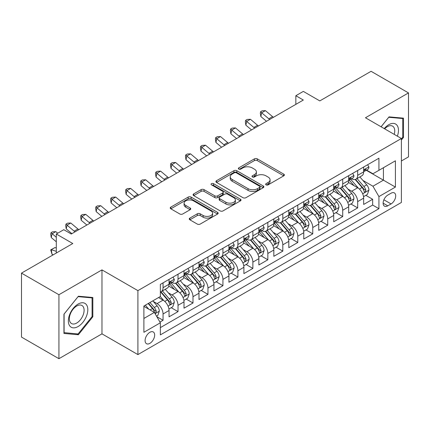 <?xml version="1.0" encoding="UTF-8"?>
<svg xmlns="http://www.w3.org/2000/svg" width="430" height="430" viewBox="0 0 430 430"><rect width="100%" height="100%" fill="white"/><g stroke="black" fill="none" stroke-linecap="round" stroke-linejoin="round"><path stroke-width="0.64" d="M266.095 184.857A1.457 0.839 0 0 0 268.148 184.857L283.762 175.843A2.08 1.199 0 0 0 284.375 174.994A2.08 1.199 0 0 0 283.762 174.15L257.312 158.874A2.08 1.199 0 0 0 254.372 158.874L238.763 167.893A1.457 0.839 0 0 0 238.333 168.485A1.457 0.839 0 0 0 238.763 169.076A1.457 0.839 0 0 0 240.816 169.076L242.837 167.91A6.649 3.838 0 0 1 252.243 167.91L254.447 169.183A6.649 3.838 0 0 1 256.393 171.898A6.649 3.838 0 0 1 254.447 174.612L252.426 175.779A1.457 0.839 0 0 0 252.001 176.375A1.457 0.839 0 0 0 252.426 176.966A1.457 0.839 0 0 0 254.485 176.966L256.506 175.8A6.649 3.838 0 0 1 265.912 175.8L268.116 177.074A6.649 3.838 0 0 1 270.061 179.788A6.649 3.838 0 0 1 268.116 182.503L266.095 183.669A1.457 0.839 0 0 0 265.665 184.266A1.457 0.839 0 0 0 266.095 184.857L266.095 183.669M149.876 343.355A6.772 3.913 120 0 0 154.3 337.383A6.772 3.913 120 0 0 153.263 331.955A6.772 3.913 120 0 0 149.876 332.293A6.772 3.913 120 0 0 145.448 338.26A6.772 3.913 120 0 0 146.49 343.688A6.772 3.913 120 0 0 149.876 343.355M189.861 218.096A2.08 1.199 0 0 0 189.254 218.945A2.08 1.199 0 0 0 189.861 219.794L197.284 224.078A2.08 1.199 0 0 0 200.224 224.078L217.564 214.065A2.08 1.199 0 0 0 218.171 213.215A2.08 1.199 0 0 0 217.564 212.366L191.113 197.096A2.08 1.199 0 0 0 188.173 197.096L170.834 207.109A2.08 1.199 0 0 0 170.226 207.959A2.08 1.199 0 0 0 170.834 208.808L179.799 213.979A2.08 1.199 0 0 0 182.734 213.979L190.157 209.695A2.08 1.199 0 0 0 190.764 208.846A2.08 1.199 0 0 0 190.157 208.002L185.712 205.432A5.558 3.209 0 0 1 184.083 203.164A5.558 3.209 0 0 1 187.512 200.197A5.558 3.209 0 0 1 193.575 200.896L210.985 210.947A5.558 3.209 0 0 1 212.613 213.215A5.558 3.209 0 0 1 209.184 216.182A5.558 3.209 0 0 1 203.127 215.489L200.224 213.812A2.08 1.199 0 0 0 197.284 213.812L189.861 218.096L189.861 219.794M401.389 160.981L408.5 156.875L408.5 92.912L371.074 71.305L319.796 100.905L303.327 91.396L295.845 95.718L303.327 100.04L71.278 234.017L63.791 229.695L56.309 234.017L56.309 253.028M58.926 294.733L58.926 358.695L101.969 333.847L101.969 269.884L58.926 294.733L21.5 273.125L72.778 243.525L56.309 234.017M101.969 269.884L137.901 290.632L401.389 138.503L401.389 202.465L137.901 354.594L137.901 290.632M408.5 92.912L365.457 117.761L401.389 138.503M242.988 197.692A2.08 1.199 0 0 0 245.922 197.692L263.262 187.679A2.08 1.199 0 0 0 263.875 186.83A2.08 1.199 0 0 0 263.262 185.986L236.812 170.71A2.08 1.199 0 0 0 233.872 170.71L216.532 180.724A2.08 1.199 0 0 0 215.924 181.573A2.08 1.199 0 0 0 216.532 182.422L242.988 197.692M212.044 185.174A1.457 0.839 0 0 1 213.522 185.378L213.522 183.648L240.413 199.176A2.08 1.199 0 0 1 241.02 200.025A2.08 1.199 0 0 1 240.413 200.875L223.073 210.883A2.08 1.199 0 0 1 220.133 210.883L193.683 195.612L193.683 193.914A2.08 1.199 0 0 0 193.075 194.763A2.08 1.199 0 0 0 193.683 195.612M193.683 193.914L201.106 189.63A2.08 1.199 0 0 1 204.046 189.63L214.769 195.827A2.08 1.199 0 0 0 217.709 195.827L222.632 192.984A2.08 1.199 0 0 0 223.24 192.135A2.08 1.199 0 0 0 222.632 191.285L211.463 184.835A1.457 0.839 0 0 1 211.039 184.244A1.457 0.839 0 0 1 211.936 183.47A1.457 0.839 0 0 1 213.522 183.648M58.926 358.695L21.5 337.088L21.5 273.125M159.944 322.07L163.051 320.275L156.837 316.69M153.306 301.425L157.063 303.596A8.471 4.891 60 0 1 163.051 313.97L169.038 310.508L169.038 316.819L178.02 311.632L171.21 307.703M168.275 292.782L172.032 294.953A8.471 4.891 60 0 1 178.02 305.321L184.008 301.865L184.008 308.176L192.995 302.989L186.179 299.06M183.244 284.139L187.002 286.31A8.471 4.891 60 0 1 192.995 296.678L198.982 293.222L198.982 299.533L207.964 294.346L201.154 290.417M198.214 275.496L201.976 277.667A8.471 4.891 60 0 1 207.964 288.036L213.952 284.579L213.952 290.89L222.933 285.703L216.123 281.768M213.189 266.853L216.946 269.024A8.471 4.891 60 0 1 222.933 279.392L228.921 275.936L228.921 282.247L237.908 277.06L231.093 273.125M228.158 258.21L231.915 260.376A8.471 4.891 60 0 1 237.908 270.75L243.896 267.293L243.896 273.604L252.878 268.417L246.062 264.482M243.127 249.567L246.89 251.733A8.471 4.891 60 0 1 252.878 262.106L258.865 258.65L258.865 264.961L267.847 259.774L261.037 255.839M258.102 240.924L261.859 243.09A8.471 4.891 60 0 1 267.847 253.463L273.835 250.007L273.835 256.318L282.816 251.131L276.006 247.196M273.072 232.275L276.829 234.447A8.471 4.891 60 0 1 282.816 244.821L288.81 241.364L288.81 247.675L297.791 242.488L290.976 238.553M288.041 223.632L291.803 225.804A8.471 4.891 60 0 1 297.791 236.177L303.779 232.721L303.779 239.032L312.76 233.845L305.95 229.91M303.016 214.989L306.773 217.161A8.471 4.891 60 0 1 312.76 227.534L318.748 224.078L318.748 230.383L327.73 225.202L320.92 221.267M317.985 206.346L321.742 208.518A8.471 4.891 60 0 1 327.73 218.892L333.718 215.43L333.718 221.74L342.705 216.559L335.889 212.624M332.954 197.703L336.712 199.875A8.471 4.891 60 0 1 342.705 210.249L348.692 206.787L348.692 213.097L357.674 207.91L357.674 201.605A8.471 4.891 -120 0 0 351.686 191.232L347.924 189.06M350.864 203.981L357.674 207.91M169.038 310.508A8.471 4.891 -120 0 0 163.051 300.14L158.557 297.544M184.008 301.865A8.471 4.891 -120 0 0 178.02 291.497L168.764 286.149M198.982 293.222A8.471 4.891 -120 0 0 192.995 282.849L183.734 277.506M213.952 284.579A8.471 4.891 -120 0 0 207.964 274.206L198.703 268.863M228.921 275.936A8.471 4.891 -120 0 0 222.933 265.563L213.678 260.22M243.896 267.293A8.471 4.891 -120 0 0 237.908 256.92L228.647 251.577M258.865 258.65A8.471 4.891 -120 0 0 252.878 248.277L243.617 242.934M273.835 250.007A8.471 4.891 -120 0 0 267.847 239.634L258.591 234.291M288.81 241.364A8.471 4.891 -120 0 0 282.816 230.991L273.561 225.642M303.779 232.721A8.471 4.891 -120 0 0 297.791 222.348L288.53 217M318.748 224.078A8.471 4.891 -120 0 0 312.76 213.705L303.499 208.356M333.718 215.43A8.471 4.891 -120 0 0 327.73 205.062L318.474 199.713M348.692 206.787A8.471 4.891 -120 0 0 342.705 196.419L333.443 191.071M391.058 193.221L387.763 195.118A6.563 3.789 120 0 0 383.479 200.907A6.563 3.789 120 0 0 384.485 206.163A6.563 3.789 120 0 0 387.763 205.841L391.058 203.938A6.563 3.789 120 0 0 395.347 198.155A6.563 3.789 120 0 0 394.342 192.893A6.563 3.789 120 0 0 391.058 193.221M143.889 318.463L154.37 312.411L160.358 322.785L160.358 334.884L378.932 208.69L378.932 196.591L372.944 186.217L362.898 180.417M160.358 322.785L143.889 332.293L143.889 306.015L160.358 296.506L160.358 284.407L378.932 158.213L378.932 170.312L395.401 160.804L395.401 187.082L378.932 196.591M171.957 282.462L172.032 282.505A8.471 4.891 60 0 0 176.268 282.924L182.255 279.468A8.471 4.891 -120 0 0 184.008 275.592L184.008 270.75M186.926 273.819L187.002 273.862A8.471 4.891 60 0 0 191.237 274.281L197.225 270.825A8.471 4.891 -120 0 0 198.982 266.949L198.982 262.106M201.896 265.17L201.976 265.219A8.471 4.891 60 0 0 206.212 265.638L212.2 262.182A8.471 4.891 -120 0 0 213.952 258.301L213.952 253.463M216.87 256.527L216.946 256.576A8.471 4.891 60 0 0 221.181 256.995L227.169 253.539A8.471 4.891 -120 0 0 228.921 249.658L228.921 244.821M231.84 247.884L231.915 247.933A8.471 4.891 60 0 0 236.151 248.352L242.138 244.896A8.471 4.891 -120 0 0 243.896 241.015L243.896 236.177M246.809 239.241L246.89 239.29A8.471 4.891 60 0 0 251.12 239.709L257.113 236.247A8.471 4.891 -120 0 0 258.865 232.372L258.865 227.534M261.779 230.598L261.859 230.647A8.471 4.891 60 0 0 266.095 231.066L272.082 227.604A8.471 4.891 -120 0 0 273.835 223.729L273.835 218.892M276.753 221.955L276.829 222.004A8.471 4.891 60 0 0 281.064 222.423L287.052 218.961A8.471 4.891 -120 0 0 288.81 215.086L288.81 210.243M291.723 213.312L291.803 213.355A8.471 4.891 60 0 0 296.034 213.775L302.027 210.318A8.471 4.891 -120 0 0 303.779 206.443L303.779 201.6M306.692 204.669L306.773 204.712A8.471 4.891 60 0 0 311.008 205.131L316.996 201.675A8.471 4.891 -120 0 0 318.748 197.8L318.748 192.957M321.667 196.026L321.742 196.069A8.471 4.891 60 0 0 325.978 196.488L331.965 193.032A8.471 4.891 -120 0 0 333.718 189.157L333.718 184.314M336.636 187.383L336.712 187.426A8.471 4.891 60 0 0 340.947 187.846L346.935 184.389A8.471 4.891 -120 0 0 348.692 180.514L348.692 175.671M160.358 327.622L372.643 205.062L372.643 199.267L363.662 204.454L363.662 198.144A8.471 4.891 -120 0 0 357.674 187.776L348.413 182.427M351.606 178.74L351.686 178.783A8.471 4.891 -120 0 0 355.922 179.202A8.471 4.891 -120 0 0 357.674 175.327L357.674 170.484M355.922 179.202L361.91 175.746A8.471 4.891 -120 0 0 363.662 171.871L363.662 167.028M163.051 282.849L163.051 287.692A8.471 4.891 60 0 1 161.298 291.567A8.471 4.891 60 0 1 160.358 291.911M161.298 291.567L167.286 288.111A8.471 4.891 -120 0 0 169.038 284.235L169.038 279.392M178.02 274.206L178.02 279.048A8.471 4.891 60 0 1 176.268 282.924M192.995 265.563L192.995 270.405A8.471 4.891 60 0 1 191.237 274.281M207.964 256.92L207.964 261.762A8.471 4.891 60 0 1 206.212 265.638M222.933 248.277L222.933 253.119A8.471 4.891 60 0 1 221.181 256.995M237.908 239.634L237.908 244.476A8.471 4.891 60 0 1 236.151 248.352M252.878 230.991L252.878 235.828A8.471 4.891 60 0 1 251.12 239.709M267.847 222.348L267.847 227.185A8.471 4.891 60 0 1 266.095 231.066M282.816 213.705L282.816 218.542A8.471 4.891 60 0 1 281.064 222.423M297.791 205.062L297.791 209.899A8.471 4.891 60 0 1 296.034 213.775M312.76 196.419L312.76 201.256A8.471 4.891 60 0 1 311.008 205.131M327.73 187.77L327.73 192.613A8.471 4.891 60 0 1 325.978 196.488M342.705 179.127L342.705 183.97A8.471 4.891 60 0 1 340.947 187.846M342.705 210.249L342.705 216.559M327.73 218.892L327.73 225.202M312.76 227.534L312.76 233.845M297.791 236.177L297.791 242.488M282.816 244.821L282.816 251.131M267.847 253.463L267.847 259.774M252.878 262.106L252.878 268.417M237.908 270.75L237.908 277.06M222.933 279.392L222.933 285.703M207.964 288.036L207.964 294.346M192.995 296.678L192.995 302.989M178.02 305.321L178.02 311.632M163.051 313.97L163.051 320.275M154.37 312.411L143.889 306.359M372.944 186.217L383.426 180.165L383.426 167.721L395.401 160.804M366.279 170.269L395.401 187.082M366.58 170.097L372.944 173.768L378.932 170.312M101.969 333.847L137.901 354.594M295.845 95.718L295.845 104.366M365.833 195.338L372.643 199.267M372.643 205.062L378.932 208.69M401.389 140.024L403.485 137.417L403.485 118.159L389.037 116.869L381.071 126.775M63.941 333.454L78.389 334.744L92.837 316.77L92.837 297.506L78.389 296.216L63.941 314.19L63.941 333.454M402.738 136.987L403.485 137.417M92.09 316.34L92.837 316.77M76.862 333.863L78.389 334.744M266.675 185.067L268.116 184.233A6.649 3.838 0 0 0 270.061 181.519L270.061 179.788M256.393 171.898L256.393 173.629A6.649 3.838 0 0 1 254.447 176.343L253.007 177.176M283.736 175.859L257.312 160.605A2.08 1.199 0 0 0 254.372 160.605L239.343 169.286M263.235 187.695L236.812 172.441A2.08 1.199 0 0 0 233.872 172.441L216.564 182.438M259.591 187.426A1.457 0.839 0 0 0 260.016 186.83A1.457 0.839 0 0 0 259.591 186.238L236.371 172.833A1.457 0.839 0 0 0 234.318 172.833L232.184 174.064A6.649 3.838 0 0 0 230.238 176.778A6.649 3.838 0 0 0 232.184 179.493L248.056 188.657A6.649 3.838 0 0 0 257.462 188.657L259.591 187.426L259.591 189.152A1.457 0.839 0 0 0 260.016 188.56L260.016 186.83M230.238 176.778L230.238 178.509A6.649 3.838 0 0 0 232.184 181.224L232.184 179.493M259.591 189.152L257.462 190.382A6.649 3.838 0 0 1 248.056 190.382L232.184 181.224M193.71 195.628L201.106 191.361L201.106 189.63M223.24 192.135L223.24 193.865A2.08 1.199 0 0 1 222.632 194.709L217.709 197.553A2.08 1.199 0 0 1 214.769 197.553L204.046 191.361A2.08 1.199 0 0 0 201.106 191.361M213.522 185.378L240.386 200.891M225.9 202.25A5.558 3.209 0 0 0 231.958 202.949A5.558 3.209 0 0 0 235.393 199.982A5.558 3.209 0 0 0 233.764 197.714L227.631 194.172A2.08 1.199 0 0 0 224.691 194.172L219.768 197.015A2.08 1.199 0 0 0 219.16 197.859A2.08 1.199 0 0 0 219.768 198.708L225.9 202.25L225.9 203.981A5.558 3.209 0 0 0 231.958 204.675A5.558 3.209 0 0 0 235.393 201.713L235.393 199.982M219.16 197.859L219.16 199.59A2.08 1.199 0 0 0 219.768 200.439L219.768 198.708M225.9 203.981L219.768 200.439M212.613 213.215L212.613 214.946A5.558 3.209 0 0 1 209.184 217.913A5.558 3.209 0 0 1 203.127 217.214L200.224 215.537A2.08 1.199 0 0 0 197.284 215.537L189.888 219.811M184.083 203.164L184.083 204.89A5.558 3.209 0 0 0 185.712 207.163L185.712 205.432M190.13 209.711L185.712 207.163M217.537 214.081L191.113 198.827A2.08 1.199 0 0 0 188.173 198.827L170.861 208.819M363.538 196.66L367.403 194.43L368.902 190.108A5.611 3.241 -120 0 0 366.715 184.841L359.878 176.918M358.507 188.319L350.687 179.267M354.057 185.685L349.52 180.433A13.443 7.761 -120 0 0 349.101 179.966M355.159 179.509L362.076 187.518A5.611 3.241 60 0 1 364.076 191.382L364.484 192.049L365.242 191.941L365.871 190.345A5.611 3.241 -120 0 0 363.871 186.48L357.029 178.563M355.562 179.375L362.995 187.985A2.86 1.65 60 0 1 363.715 189.103L365.871 190.345M367.629 164.738L368.902 166.942A5.611 3.241 60 0 1 367.741 169.425L364.893 171.065A5.611 3.241 -120 0 0 365.871 169.775L365.753 169.275M363.85 171.328L363.871 171.328A5.611 3.241 -120 0 0 364.893 171.065M365.145 169.355L365.871 169.775C365.521 168.931 364.919 169.275 364.076 170.812A5.611 3.241 60 0 1 363.662 171.608M269.685 119.465A10.589 6.111 60 0 1 268.804 118.787L261.671 112.794L260.838 116.525L266.514 121.298M273.426 117.304A10.589 6.111 60 0 1 272.545 116.627L265.412 110.634L261.671 112.794L260.644 111.671L262.144 110.806L265.412 110.634M260.838 116.525L260.311 113.16L260.644 111.671M397.363 136.181A13.76 7.944 120 0 0 388.736 124.721A13.76 7.944 120 0 0 384.232 128.597M394.219 134.364A10.417 6.015 120 0 0 392.585 126.146A10.417 6.015 120 0 0 387.376 126.662A10.417 6.015 120 0 0 384.646 128.839M381.104 126.791L388.736 117.293L402.738 118.54L402.738 137.208L401.389 138.885M401.808 118.008L402.738 118.54M86.516 316.061A13.76 7.944 120 0 0 82.958 302.768A13.76 7.944 120 0 0 69.665 314.556A13.76 7.944 120 0 0 73.224 327.848A13.76 7.944 120 0 0 86.516 316.061M83.108 315.088A10.417 6.015 120 0 0 81.936 305.493A10.417 6.015 120 0 0 70.343 313.948A10.417 6.015 120 0 0 71.514 323.543A10.417 6.015 120 0 0 83.108 315.088M64.091 332.718L64.091 314.056L78.088 296.641L92.09 297.893L92.09 316.555L78.088 333.97L63.941 332.632M91.16 297.356L92.09 297.893M348.563 205.303L352.433 203.073L353.928 198.751A5.611 3.241 -120 0 0 351.745 193.484L344.903 185.561M343.532 196.962L335.717 187.915M339.087 194.328L334.551 189.076A13.443 7.761 -120 0 0 334.131 188.609M340.184 188.152L347.107 196.161A5.611 3.241 60 0 1 349.106 200.025L349.515 200.692L350.273 200.584L350.901 198.988A5.611 3.241 -120 0 0 348.902 195.123L342.06 187.206M340.592 188.023L348.026 196.628A2.86 1.65 60 0 1 348.746 197.746L350.901 198.988M333.594 213.952L337.464 211.716L338.958 207.394A5.611 3.241 -120 0 0 336.776 202.127L329.934 194.204M328.563 205.61L320.748 196.558M324.113 202.971L319.576 197.719A13.443 7.761 -120 0 0 319.162 197.252M325.214 196.795L332.132 204.804A5.611 3.241 60 0 1 334.131 208.668L334.54 209.335L335.298 209.227L335.932 207.631A5.611 3.241 -120 0 0 333.927 203.766L327.09 195.849M325.623 196.666L333.056 205.271A2.86 1.65 60 0 1 333.777 206.389L335.932 207.631M318.625 222.595L322.489 220.359L323.989 216.037A5.611 3.241 -120 0 0 321.801 210.77L314.964 202.847M313.594 214.253L305.773 205.201M309.143 211.614L304.607 206.362A13.443 7.761 -120 0 0 304.187 205.895M310.245 205.438L317.163 213.447A5.611 3.241 60 0 1 319.162 217.311L319.571 217.978L320.329 217.87L320.957 216.274A5.611 3.241 -120 0 0 318.958 212.409L312.121 204.492M310.648 205.309L318.087 213.914A2.86 1.65 60 0 1 318.807 215.032L320.957 216.274M303.65 231.238L307.52 229.002L309.019 224.68A5.611 3.241 -120 0 0 306.832 219.413L299.989 211.495M298.619 222.896L290.804 213.844M294.174 220.257L289.637 215.005A13.443 7.761 -120 0 0 289.218 214.538M295.27 214.081L302.193 222.09A5.611 3.241 60 0 1 304.193 225.954L304.601 226.621L305.359 226.513L305.988 224.922A5.611 3.241 -120 0 0 303.988 221.052L297.146 213.135M295.679 213.952L303.112 222.557A2.86 1.65 60 0 1 303.833 223.675L305.988 224.922M352.659 173.381L353.928 175.585A5.611 3.241 60 0 1 352.767 178.068L349.923 179.708A5.611 3.241 -120 0 0 350.901 178.418L350.783 177.918M348.88 179.971L348.902 179.971A5.611 3.241 -120 0 0 349.923 179.708M350.176 177.999L350.901 178.418C350.547 177.574 349.95 177.918 349.106 179.455A5.611 3.241 60 0 1 348.692 180.256M254.716 128.108A10.589 6.111 60 0 1 253.834 127.43L246.696 121.437L245.869 125.168L251.545 129.941M258.457 125.947A10.589 6.111 60 0 1 257.575 125.27L250.443 119.277L246.696 121.437L245.675 120.314L247.169 119.449L250.443 119.277M245.869 125.168L245.342 121.808L245.675 120.314M337.69 182.024L338.958 184.228A5.611 3.241 60 0 1 337.797 186.711L334.954 188.356A5.611 3.241 -120 0 0 335.932 187.061L335.814 186.561M333.906 188.614L333.927 188.614A5.611 3.241 -120 0 0 334.954 188.356M335.207 186.642L335.932 187.061C335.577 186.217 334.981 186.561 334.131 188.098A5.611 3.241 60 0 1 333.718 188.899M239.741 136.751A10.589 6.111 60 0 1 238.86 136.073L231.727 130.08L230.894 133.811L236.57 138.584M243.487 134.59A10.589 6.111 60 0 1 242.606 133.913L235.468 127.92L231.727 130.08L230.7 128.957L232.2 128.092L235.468 127.92M230.894 133.811L230.373 130.451L230.7 128.957M322.715 190.667L323.989 192.871A5.611 3.241 60 0 1 322.828 195.354L319.985 196.999A5.611 3.241 -120 0 0 320.957 195.704L320.839 195.209M318.936 197.262L318.958 197.257A5.611 3.241 -120 0 0 319.985 196.999M320.237 195.284L320.957 195.704C320.608 194.86 320.006 195.204 319.162 196.741A5.611 3.241 60 0 1 318.748 197.542M224.772 145.399A10.589 6.111 60 0 1 223.89 144.722L216.758 138.723L215.924 142.454L221.6 147.227M228.513 143.233A10.589 6.111 60 0 1 227.637 142.561L220.499 136.563L216.758 138.723L215.731 137.6L217.231 136.735L220.499 136.563M215.924 142.454L215.398 139.094L215.731 137.6M307.746 199.31L309.019 201.514A5.611 3.241 60 0 1 307.853 203.997L305.01 205.642A5.611 3.241 -120 0 0 305.988 204.347L305.87 203.852M303.967 205.905L303.988 205.905A5.611 3.241 -120 0 0 305.01 205.642M305.262 203.927L305.988 204.347C305.633 203.503 305.037 203.847 304.193 205.384A5.611 3.241 60 0 1 303.779 206.185M209.802 154.042A10.589 6.111 60 0 1 208.921 153.365L201.783 147.366L200.955 151.097L206.631 155.87M213.543 151.881A10.589 6.111 60 0 1 212.662 151.204L205.529 145.206L201.783 147.366L200.762 146.243L202.256 145.378L205.529 145.206M200.955 151.097L200.428 147.737L200.762 146.243M288.68 239.881L292.55 237.645L294.045 233.323A5.611 3.241 -120 0 0 291.863 228.056L285.02 220.138M283.649 231.539L275.834 222.487M279.199 228.9L274.662 223.648A13.443 7.761 -120 0 0 274.249 223.181M280.301 222.724L287.219 230.733A5.611 3.241 60 0 1 289.223 234.603L289.627 235.264L290.384 235.156L291.019 233.565A5.611 3.241 -120 0 0 289.019 229.701L282.177 221.778M280.709 222.595L288.143 231.2A2.86 1.65 60 0 1 288.863 232.318L291.019 233.565M292.776 207.953L294.045 210.157A5.611 3.241 60 0 1 292.884 212.64L290.04 214.285A5.611 3.241 -120 0 0 291.019 212.99L290.9 212.495M288.992 214.549L289.019 214.549A5.611 3.241 -120 0 0 290.04 214.285M290.293 212.576L291.019 212.99C290.664 212.146 290.067 212.49 289.223 214.027A5.611 3.241 60 0 1 288.81 214.828M194.828 162.685A10.589 6.111 60 0 1 193.951 162.008L186.814 156.009L185.98 159.745L191.662 164.513M198.574 160.524A10.589 6.111 60 0 1 197.692 159.847L190.554 153.849L186.814 156.009L185.792 154.886L187.286 154.021L190.554 153.849M185.98 159.745L185.459 156.38L185.792 154.886M273.711 248.524L277.581 246.288L279.075 241.966A5.611 3.241 -120 0 0 276.888 236.699L270.051 228.781M268.68 240.182L260.859 231.13M264.23 237.548L259.693 232.291A13.443 7.761 -120 0 0 259.279 231.824M265.332 231.367L272.249 239.381A5.611 3.241 60 0 1 274.249 243.246L274.657 243.907L275.415 243.805L276.044 242.208A5.611 3.241 -120 0 0 274.044 238.344L267.207 230.421M265.74 231.238L273.174 239.843A2.86 1.65 60 0 1 273.894 240.961L276.044 242.208M277.802 216.596L279.075 218.8A5.611 3.241 60 0 1 277.914 221.283L275.071 222.928A5.611 3.241 -120 0 0 276.044 221.633L275.926 221.138M274.023 223.191L274.044 223.191A5.611 3.241 -120 0 0 275.071 222.928M275.324 221.219L276.044 221.633C275.694 220.789 275.092 221.133 274.249 222.67A5.611 3.241 60 0 1 273.835 223.471M179.858 171.328A10.589 6.111 60 0 1 178.977 170.651L171.844 164.652L171.011 168.388L176.687 173.156M183.599 169.167A10.589 6.111 60 0 1 182.723 168.49L175.585 162.492L171.844 164.652L170.817 163.529L172.317 162.664L175.585 162.492M171.011 168.388L170.484 165.023L170.817 163.529M258.742 257.167L262.606 254.931L264.106 250.609A5.611 3.241 -120 0 0 261.918 245.342L255.081 237.424M253.711 248.825L245.89 239.773M249.26 246.191L244.724 240.934A13.443 7.761 -120 0 0 244.304 240.467M250.362 240.01L257.28 248.024A5.611 3.241 60 0 1 259.279 251.889L259.688 252.55L260.446 252.448L261.075 250.851A5.611 3.241 -120 0 0 259.075 246.987L252.233 239.064M250.765 239.881L258.199 248.486A2.86 1.65 60 0 1 258.919 249.604L261.075 250.851M262.832 225.245L264.106 227.448A5.611 3.241 60 0 1 262.945 229.926L260.096 231.571A5.611 3.241 -120 0 0 261.075 230.276L260.956 229.781M259.053 231.834L259.075 231.834A5.611 3.241 -120 0 0 260.096 231.571M260.349 229.862L261.075 230.276C260.72 229.432 260.123 229.781 259.279 231.313A5.611 3.241 60 0 1 258.865 232.114M164.889 179.971A10.589 6.111 60 0 1 164.007 179.294L156.875 173.295L156.042 177.031L161.718 181.799M168.63 177.81A10.589 6.111 60 0 1 167.748 177.133L160.616 171.135L156.875 173.295L155.848 172.172L157.342 171.307L160.616 171.135M156.042 177.031L155.515 173.666L155.848 172.172M243.767 265.81L247.637 263.574L249.131 259.252A5.611 3.241 -120 0 0 246.949 253.985L240.107 246.067M238.736 257.468L230.921 248.416M234.291 254.834L229.749 249.577A13.443 7.761 -120 0 0 229.335 249.11M235.387 248.653L242.305 256.667A5.611 3.241 60 0 1 244.31 260.532L244.718 261.198L245.476 261.091L246.105 259.494A5.611 3.241 -120 0 0 244.106 255.63L237.263 247.707M235.796 248.524L243.229 257.129A2.86 1.65 60 0 1 243.95 258.247L246.105 259.494M247.863 233.888L249.131 236.091A5.611 3.241 60 0 1 247.97 238.569L245.127 240.214A5.611 3.241 -120 0 0 246.105 238.924L245.987 238.424M244.079 240.477L244.106 240.477A5.611 3.241 -120 0 0 245.127 240.214M245.379 238.505L246.105 238.924C245.75 238.075 245.154 238.424 244.31 239.962A5.611 3.241 60 0 1 243.896 240.757M149.919 188.614A10.589 6.111 60 0 1 149.038 187.937L141.9 181.938L141.067 185.674L146.748 190.442M153.66 186.453A10.589 6.111 60 0 1 152.779 185.776L145.646 179.778L141.9 181.938L140.879 180.815L142.373 179.95L145.646 179.778M141.067 185.674L140.546 182.309L140.879 180.815M228.798 274.453L232.668 272.222L234.162 267.895A5.611 3.241 -120 0 0 231.98 262.628L225.137 254.71M223.767 266.111L215.951 257.059M219.316 263.477L214.78 258.22A13.443 7.761 -120 0 0 214.366 257.753M220.418 257.301L227.336 265.31A5.611 3.241 60 0 1 229.335 269.175L229.744 269.841L230.501 269.734L231.136 268.137A5.611 3.241 -120 0 0 229.131 264.273L222.294 256.35M220.826 257.167L228.26 265.778A2.86 1.65 60 0 1 228.98 266.896L231.136 268.137M232.888 242.531L234.162 244.734A5.611 3.241 60 0 1 233.001 247.218L230.157 248.857A5.611 3.241 -120 0 0 231.136 247.567L231.017 247.067M229.109 249.12L229.131 249.12A5.611 3.241 -120 0 0 230.157 248.857M230.41 247.148L231.136 247.567C230.781 246.718 230.179 247.067 229.335 248.604A5.611 3.241 60 0 1 228.921 249.4M134.945 197.257A10.589 6.111 60 0 1 134.063 196.58L126.931 190.581L126.097 194.317L131.773 199.09M138.691 195.096A10.589 6.111 60 0 1 137.81 194.419L130.672 188.421L126.931 190.581L125.904 189.458L127.404 188.598L130.672 188.421M126.097 194.317L125.571 190.952L125.904 189.458M213.828 283.096L217.693 280.865L219.192 276.538A5.611 3.241 -120 0 0 217.005 271.271L210.168 263.353M208.797 274.754L200.977 265.702M204.347 272.12L199.81 266.863A13.443 7.761 -120 0 0 199.391 266.396M205.449 265.944L212.366 273.953A5.611 3.241 60 0 1 214.366 277.818L214.774 278.484L215.532 278.377L216.161 276.78A5.611 3.241 -120 0 0 214.161 272.916L207.319 264.998M205.852 265.81L213.285 274.421A2.86 1.65 60 0 1 214.006 275.539L216.161 276.78M217.919 251.174L219.192 253.377A5.611 3.241 60 0 1 218.031 255.861L215.183 257.5A5.611 3.241 -120 0 0 216.161 256.21L216.043 255.71M214.14 257.763L214.161 257.763A5.611 3.241 -120 0 0 215.183 257.5M215.435 255.791L216.161 256.21C215.812 255.361 215.21 255.71 214.366 257.248A5.611 3.241 60 0 1 213.952 258.043M119.975 205.9A10.589 6.111 60 0 1 119.094 205.223L111.961 199.224L111.128 202.96L116.804 207.733M123.716 203.739A10.589 6.111 60 0 1 122.835 203.062L115.702 197.064L111.961 199.224L110.935 198.101L112.434 197.241L115.702 197.064M111.128 202.96L110.601 199.595L110.935 198.101M198.853 291.739L202.724 289.508L204.218 285.187A5.611 3.241 -120 0 0 202.035 279.914L195.193 271.997M193.822 283.397L186.007 274.345M189.377 280.763L184.841 275.512A13.443 7.761 -120 0 0 184.422 275.039M190.474 274.587L197.397 282.596A5.611 3.241 60 0 1 199.396 286.461L199.805 287.127L200.563 287.02L201.192 285.423A5.611 3.241 -120 0 0 199.192 281.559L192.35 273.641M190.882 274.453L198.316 283.064A2.86 1.65 60 0 1 199.036 284.182L201.192 285.423M202.949 259.817L204.218 262.021A5.611 3.241 60 0 1 203.057 264.504L200.213 266.143A5.611 3.241 -120 0 0 201.192 264.853L201.073 264.353M199.171 266.406L199.192 266.406A5.611 3.241 -120 0 0 200.213 266.143M200.466 264.434L201.192 264.853C200.837 264.009 200.24 264.353 199.396 265.89A5.611 3.241 60 0 1 198.982 266.686M105.006 214.543A10.589 6.111 60 0 1 104.124 213.866L96.986 207.867L96.159 211.603L101.835 216.376M108.747 212.382A10.589 6.111 60 0 1 107.865 211.705L100.733 205.707L96.986 207.867L95.965 206.744L97.459 205.884L100.733 205.707M96.159 211.603L95.632 208.238L95.965 206.744M183.884 300.382L187.754 298.151L189.248 293.83A5.611 3.241 -120 0 0 187.066 288.562L180.224 280.639M178.853 292.04L171.038 282.988M174.403 289.406L169.866 284.155A13.443 7.761 -120 0 0 169.452 283.687M175.504 283.23L182.422 291.239A5.611 3.241 60 0 1 184.422 295.104L184.83 295.77L185.588 295.663L186.222 294.066A5.611 3.241 -120 0 0 184.217 290.202L177.38 282.284M175.913 283.096L183.347 291.707A2.86 1.65 60 0 1 184.067 292.825L186.222 294.066M187.98 268.46L189.248 270.663A5.611 3.241 60 0 1 188.087 273.147L185.244 274.786A5.611 3.241 -120 0 0 186.222 273.496L186.104 272.996M184.196 275.05L184.217 275.05A5.611 3.241 -120 0 0 185.244 274.786M185.497 273.077L186.222 273.496C185.868 272.652 185.271 272.996 184.422 274.534A5.611 3.241 60 0 1 184.008 275.329M90.031 223.186A10.589 6.111 60 0 1 89.15 222.509L82.017 216.516L81.184 220.246L86.86 225.019M93.778 221.025A10.589 6.111 60 0 1 92.896 220.348L85.758 214.35L82.017 216.516L80.99 215.392L82.49 214.527L85.758 214.35M81.184 220.246L80.663 216.881L80.99 215.392M168.915 309.025L172.779 306.794L174.279 302.473A5.611 3.241 -120 0 0 172.091 297.205L165.254 289.283M163.884 300.683L160.304 296.539M159.433 298.049L158.853 297.377M160.535 291.873L167.453 299.882A5.611 3.241 60 0 1 169.452 303.747L169.861 304.413L170.619 304.306L171.248 302.709A5.611 3.241 -120 0 0 169.248 298.845L162.411 290.927M160.938 291.739L168.377 300.35A2.86 1.65 60 0 1 169.097 301.468L171.248 302.709M173.005 277.103L174.279 279.306A5.611 3.241 60 0 1 173.118 281.79L170.275 283.429A5.611 3.241 -120 0 0 171.248 282.139L171.129 281.639M169.226 283.692L169.248 283.692A5.611 3.241 -120 0 0 170.275 283.429M170.527 281.72L171.248 282.139C170.898 281.295 170.296 281.639 169.452 283.177A5.611 3.241 60 0 1 169.038 283.972M75.062 231.829A10.589 6.111 60 0 1 74.18 231.152L67.048 225.159L66.215 228.889L71.891 233.662M78.803 229.668A10.589 6.111 60 0 1 77.927 228.991L70.789 222.998L67.048 225.159L66.021 224.035L67.521 223.17L70.789 222.998M66.215 228.889L65.688 225.524L66.021 224.035M156.536 316.174L157.81 315.437L159.31 311.116A5.611 3.241 -120 0 0 157.122 305.848L152.817 300.86M148.796 309.197L145.329 305.182M144.464 306.692L143.889 306.026M148.173 303.542L152.483 308.525A5.611 3.241 60 0 1 154.483 312.39L154.891 313.056L155.649 312.949L156.278 311.352A5.611 3.241 -120 0 0 154.279 307.488L149.973 302.505M148.522 303.338L153.402 308.993A2.86 1.65 60 0 1 154.123 310.111L156.278 311.352M53.266 254.786L52.073 254.409L50.718 249.878L54.986 247.556L56.309 247.97M54.986 247.556L51.245 249.717L56.309 251.308M50.718 249.878L51.245 249.717L52.073 254.409M57.695 233.216L55.819 231.641L52.073 233.802L51.245 237.532L56.309 241.789M56.309 237.355L51.052 232.678L52.546 231.813L55.819 231.641M51.245 237.532L50.718 234.173L51.052 232.678M157.063 303.596L163.051 300.14M172.032 294.953L178.02 291.497M187.002 286.31L192.995 282.849M201.976 277.667L207.964 274.206M216.946 269.024L222.933 265.563M231.915 260.376L237.908 256.92M246.89 251.733L252.878 248.277M261.859 243.09L267.847 239.634M276.829 234.447L282.816 230.991M291.803 225.804L297.791 222.348M306.773 217.161L312.76 213.705M321.742 208.518L327.73 205.062M336.712 199.875L342.705 196.419M351.686 191.232L357.674 187.776M357.674 175.327L363.662 171.871M163.051 287.692L169.038 284.235M178.02 279.048L184.008 275.592M192.995 270.405L198.982 266.949M207.964 261.762L213.952 258.301M222.933 253.119L228.921 249.658M237.908 244.476L243.896 241.015M252.878 235.828L258.865 232.372M267.847 227.185L273.835 223.729M282.816 218.542L288.81 215.086M297.791 209.899L303.779 206.443M312.76 201.256L318.748 197.8M327.73 192.613L333.718 189.157M342.705 183.97L348.692 180.514M357.674 201.605L363.662 198.144M383.877 199.794L391.058 203.938M383.125 203.159L387.763 205.841M268.116 184.233L268.116 182.503M252.426 176.966L252.426 175.779M254.447 176.343L254.447 174.612M238.763 169.076L238.763 167.893M254.372 160.605L254.372 158.874M257.312 160.605L257.312 158.874M283.762 175.843L283.762 174.15M216.532 182.422L216.532 180.724M233.872 172.441L233.872 170.71M236.812 172.441L236.812 170.71M263.262 187.679L263.262 185.986M248.056 190.382L248.056 188.657M257.462 190.382L257.462 188.657M204.046 191.361L204.046 189.63M214.769 197.553L214.769 195.827M217.709 197.553L217.709 195.827M222.632 194.709L222.632 192.984M240.413 200.875L240.413 199.176M197.284 215.537L197.284 213.812M200.224 215.537L200.224 213.812M203.127 217.214L203.127 215.489M190.157 209.695L190.157 208.002M170.834 208.808L170.834 207.109M188.173 198.827L188.173 197.096M191.113 198.827L191.113 197.096M217.564 214.065L217.564 212.366M362.678 193.785L368.865 190.216M363.871 186.48L366.715 184.841M359.399 189.066L362.076 187.518M368.865 166.878L363.662 169.882M268.804 118.787L272.545 116.627M347.709 202.428L353.895 198.859M348.902 195.123L351.745 193.484M344.43 197.709L347.107 196.161M332.739 211.071L338.921 207.502M333.927 203.766L336.776 202.127M329.455 206.352L332.132 204.804M317.77 219.714L323.951 216.145M318.958 212.409L321.801 210.77M314.486 214.995L317.163 213.447M302.795 228.357L308.982 224.788M303.988 221.052L306.832 219.413M299.517 223.638L302.193 222.09M353.895 175.521L348.692 178.525M253.834 127.43L257.575 125.27M338.921 184.164L333.718 187.168M238.86 136.073L242.606 133.913M323.951 192.807L318.748 195.811M223.89 144.722L227.637 142.561M308.982 201.45L303.779 204.454M208.921 153.365L212.662 151.204M287.826 237L294.007 233.431M289.019 229.701L291.863 228.056M284.542 232.281L287.219 230.733M294.007 210.093L288.81 213.097M193.951 162.008L197.692 159.847M272.856 245.648L279.038 242.074M274.044 238.344L276.888 236.699M269.572 240.924L272.249 239.381M279.038 218.736L273.835 221.74M178.977 170.651L182.723 168.49M257.882 254.291L264.068 250.717M259.075 246.987L261.918 245.342M254.603 249.567L257.28 248.024M264.068 227.384L258.865 230.383M164.007 179.294L167.748 177.133M242.912 262.934L249.099 259.36M244.106 255.63L246.949 253.985M239.634 258.21L242.305 256.667M249.099 236.027L243.896 239.026M149.038 187.937L152.779 185.776M227.943 271.577L234.124 268.008M229.131 264.273L231.98 262.628M224.659 266.853L227.336 265.31M234.124 244.67L228.921 247.675M134.063 196.58L137.81 194.419M212.968 280.22L219.155 276.651M214.161 272.916L217.005 271.271M209.689 275.496L212.366 273.953M219.155 253.313L213.952 256.318M119.094 205.223L122.835 203.062M197.999 288.863L204.185 285.294M199.192 281.559L202.035 279.914M194.72 284.139L197.397 282.596M204.185 261.956L198.982 264.961M104.124 213.866L107.865 211.705M183.029 297.506L189.211 293.937M184.217 290.202L187.066 288.562M179.745 292.782L182.422 291.239M189.211 270.599L184.008 273.604M89.15 222.509L92.896 220.348M168.06 306.149L174.241 302.58M169.248 298.845L172.091 297.205M164.776 301.43L167.453 299.882M174.241 279.242L169.038 282.247M74.18 231.152L77.927 228.991M155.079 313.642L159.272 311.223M154.279 307.488L157.122 305.848M150.059 309.923L152.483 308.525"/></g></svg>
